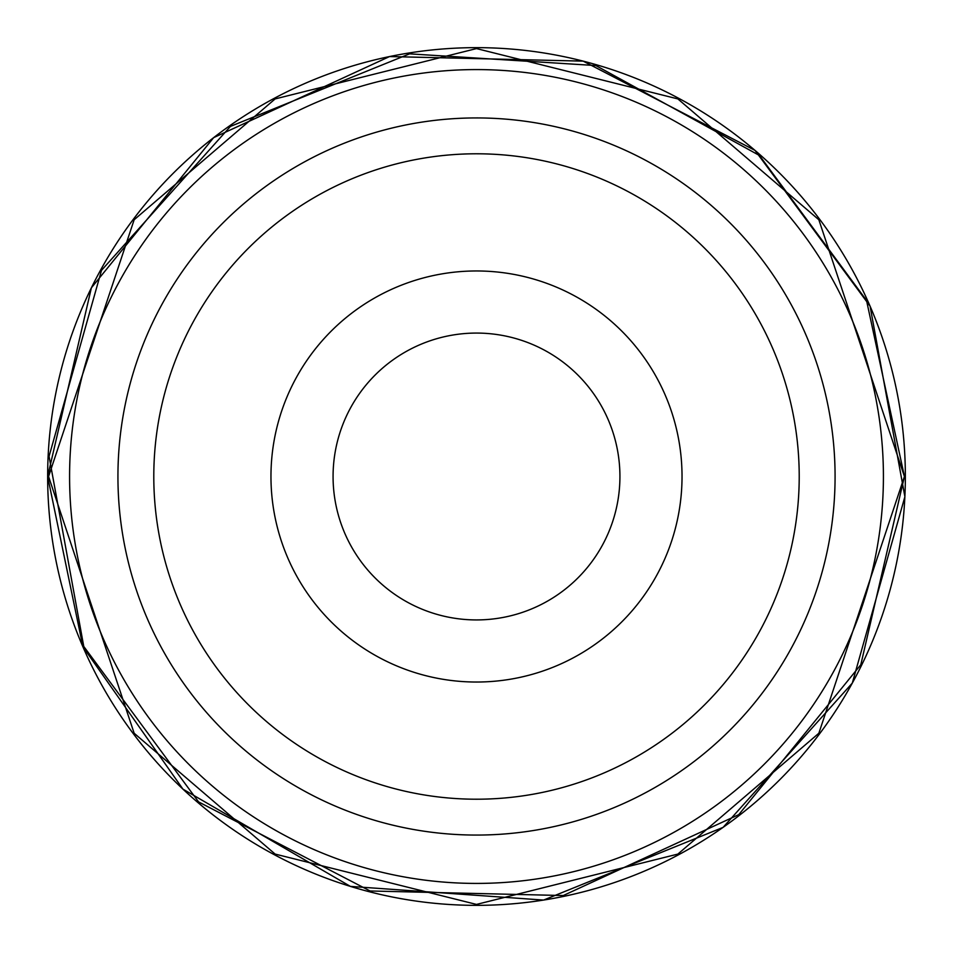 <?xml version="1.0" encoding="UTF-8"?>
<svg xmlns="http://www.w3.org/2000/svg" width="953" height="953" viewBox="0 0 953 953"><rect width="100%" height="100%" fill="white"/><g stroke="black" fill="none" stroke-linecap="round" stroke-linejoin="round"><path stroke-width="1.43" d="M117.934 476.5A358.566 358.566 0 0 1 476.5 117.934A358.566 358.566 0 0 1 835.078 476.5A358.566 358.566 0 0 1 476.5 835.066A358.566 358.566 0 0 1 117.934 476.5M153.79 476.5A322.71 322.71 0 0 0 637.855 755.979A322.71 322.71 0 0 0 637.855 197.021A322.71 322.71 0 0 0 153.79 476.5M270.962 476.5A205.538 205.538 0 0 1 579.269 298.503A205.538 205.538 0 0 1 579.269 654.497A205.538 205.538 0 0 1 270.962 476.5M333.074 476.5A143.427 143.427 0 0 0 476.5 619.926A143.427 143.427 0 0 0 619.926 476.5A143.427 143.427 0 0 0 476.5 333.074A143.427 143.427 0 0 0 333.074 476.5A143.427 143.427 0 0 0 548.213 600.712A143.427 143.427 0 0 0 548.213 352.288A143.427 143.427 0 0 0 333.074 476.5M47.65 476.5A428.85 428.85 0 0 1 476.5 47.65A428.85 428.85 0 0 1 905.35 476.5A428.85 428.85 0 0 1 476.5 905.35A428.85 428.85 0 0 1 47.65 476.5L91.381 287.83L213.651 137.637L389.539 56.561L583.153 61.123L755.026 150.395L870.089 306.187L904.885 496.704L852.304 683.098L723.101 827.371L543.591 900.073L350.406 886.397L182.928 789.12L82.923 646.813L47.65 476.5M904.421 476.5L818.841 733.25L677.881 854.079L476.5 904.421L275.131 854.079L134.159 733.25L48.579 476.5L134.159 219.75L275.131 98.921L476.5 48.579L677.881 98.921L818.841 219.75L904.421 476.5M883.419 476.5A406.919 406.919 0 0 0 476.5 69.581A406.919 406.919 0 0 0 69.581 476.5A406.919 406.919 0 0 0 476.5 883.419A406.919 406.919 0 0 0 883.419 476.5M904.433 476.5L860.797 664.765L738.778 814.624L563.283 895.534L370.086 890.984L198.581 801.902L83.769 646.456L49.056 456.344L101.506 270.342L230.447 126.392L409.564 53.844L595.887 65.566L759.493 155.506L866.515 300.398L904.433 476.5"/></g></svg>
